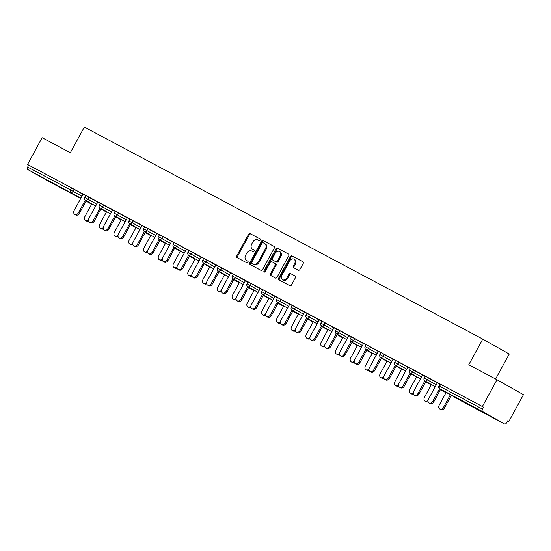 <?xml version="1.0" encoding="UTF-8"?>
<svg xmlns="http://www.w3.org/2000/svg" width="551" height="551" viewBox="0 0 551 551"><rect width="100%" height="100%" fill="white"/><g stroke="black" fill="none" stroke-linecap="round" stroke-linejoin="round"><path stroke-width="0.83" d="M260.182 240.071A0.957 0.737 -60.6 0 0 259.996 238.886L250.12 233.631A1.364 1.054 -60.6 0 0 248.542 234.333L236.778 255.912A1.364 1.054 -60.6 0 0 237.054 257.606L246.924 262.861A0.957 0.737 -60.6 0 0 247.833 261.181L246.559 260.499A4.367 3.368 -60.6 0 1 246.504 260.471A4.367 3.368 -60.6 0 1 245.677 255.085L246.655 253.288A4.367 3.368 -60.6 0 1 251.724 251.029L252.999 251.711A0.957 0.737 -60.6 0 0 253.915 250.03L252.64 249.355A4.367 3.368 -60.6 0 1 252.578 249.321A4.367 3.368 -60.6 0 1 251.759 243.935L252.737 242.137A4.367 3.368 -60.6 0 1 257.799 239.885L259.08 240.56A0.957 0.737 -60.6 0 0 260.182 240.071M473.95 407.161L486.705 414.214L473.95 407.161M48.454 180.728L61.216 187.781L48.454 180.728M298.325 270.183A1.364 1.054 -60.6 0 0 299.909 269.48L303.208 263.426A1.364 1.054 -60.6 0 0 302.933 261.732L291.975 255.898A1.364 1.054 -60.6 0 0 290.391 256.608L278.627 278.186A1.364 1.054 -60.6 0 0 278.902 279.88L289.86 285.707A1.364 1.054 -60.6 0 0 291.445 285.005L295.432 277.69A1.364 1.054 -60.6 0 0 295.171 276.01L290.467 273.503A1.364 1.054 -60.6 0 0 288.882 274.205L286.906 277.835A3.65 2.817 -60.6 0 1 282.622 279.694A3.65 2.817 -60.6 0 1 281.933 275.19L289.681 260.981A3.65 2.817 -60.6 0 1 293.959 259.128A3.65 2.817 -60.6 0 1 294.647 263.626L293.359 265.995A1.364 1.054 -60.6 0 0 293.635 267.69L298.325 270.183M27.55 164.453L42.131 137.702L70.335 152.71L84.317 127.067L482.745 339.092L468.763 364.741L496.961 379.749L482.38 406.493L27.55 164.453L28.707 165.107L27.64 167.056L70.514 189.875L71.582 187.919L28.707 165.107M274.315 248.053A1.364 1.054 -60.6 0 0 274.04 246.359L263.082 240.525A1.364 1.054 -60.6 0 0 261.498 241.235L249.734 262.813A1.364 1.054 -60.6 0 0 250.009 264.501L260.967 270.334A1.364 1.054 -60.6 0 0 262.551 269.632L274.315 248.053M277.525 248.212L288.49 254.045A1.364 1.054 -60.6 0 1 288.765 255.74L277.001 277.318A1.364 1.054 -60.6 0 1 275.417 278.021L270.727 275.528A1.364 1.054 -60.6 0 0 270.727 275.528A1.364 1.054 -60.6 0 1 270.451 273.833L275.218 265.079A1.364 1.054 -60.6 0 0 274.942 263.392L271.836 261.732A1.364 1.054 -60.6 0 0 270.252 262.434L265.286 271.547A0.957 0.737 -60.6 0 1 263.984 270.858L275.941 248.921A1.364 1.054 -60.6 0 1 277.525 248.212L288.641 254.156M495.611 379.026L509.234 354.045L482.745 339.092M49.693 181.906A2.087 1.329 -62 0 1 49.673 181.892L27.805 169.543A2.087 1.329 -62 0 1 27.64 167.056M49.673 181.892A2.087 1.329 -62 0 1 49.659 181.885L80.756 198.429L49.673 181.892M496.961 379.749L523.45 394.702L508.869 421.446L507.691 420.819M482.38 406.493L483.537 407.148L482.476 409.104A2.087 1.329 118 0 0 482.635 411.59L504.489 423.926A2.087 1.329 118 0 0 504.502 423.933A2.087 1.329 118 0 0 506.644 422.748L507.712 420.792L508.869 421.446M81.658 193.484L85.591 195.577M81.644 193.511L83.036 194.248M428.485 377.89L427.418 379.839L424.167 378.089L425.227 376.133L437.322 382.876M482.635 411.59L439.76 388.772A2.087 1.329 118 0 1 439.602 386.285L438.927 385.941L439.994 383.992L440.669 384.336L439.602 386.285L482.476 409.104M483.537 407.148L440.669 384.336M71.582 187.919L82.994 194.317M422.596 374.949L425.152 376.278M398.958 362.172L397.891 364.128L394.64 362.372L395.701 360.416L407.795 367.166M393.07 359.238L395.625 360.561M369.425 346.462L368.364 348.411L365.113 346.662L366.174 344.706L378.268 351.448M365.823 349.417L358.921 362.069A3.127 2.411 -60.6 0 1 355.257 363.66A3.127 2.411 -60.6 0 1 354.665 359.803L363.557 343.5L361.153 342.219L366.098 344.85M339.898 330.745L338.837 332.701L335.587 330.944L336.647 328.995L348.742 335.738M334.016 327.811L336.571 329.14M310.371 315.034L309.311 316.99L306.06 315.234L307.121 313.278L319.215 320.021M304.489 312.093L307.045 313.423M280.845 299.324L279.784 301.273L276.533 299.524L277.594 297.568L289.688 304.31M274.963 296.383L277.518 297.712M251.318 283.607L250.257 285.563L247 283.806L248.067 281.85L260.162 288.6M245.436 280.673L247.991 281.995M221.791 267.896L220.731 269.845L217.473 268.096L218.54 266.14L230.635 272.883M215.909 264.955L218.465 266.285M192.265 252.179L191.197 254.135L187.946 252.379L189.014 250.43L201.101 257.172M186.383 249.245L188.938 250.574M162.738 236.469L161.67 238.425L158.419 236.668L159.487 234.712L171.575 241.455M159.136 239.43L152.234 252.076A3.127 2.411 -60.6 0 1 148.563 253.674A3.127 2.411 -60.6 0 1 147.978 249.81L156.863 233.507L154.459 232.226L159.411 234.857M133.211 220.758L132.144 222.707L128.893 220.958L129.96 219.002L142.048 225.745M127.322 217.817L129.878 219.146M103.684 205.041L102.617 206.997L99.366 205.241L100.434 203.285L112.521 210.034M97.796 202.107L100.351 203.429M88.918 197.182L87.857 199.138L84.606 197.382L85.667 195.433L97.761 202.176M112.562 209.959L115.118 211.288M118.451 212.9L117.384 214.856L114.133 213.099L115.193 211.143L127.288 217.886M142.089 225.676L144.644 227.005M147.978 228.61L146.91 230.566L143.659 228.81L144.72 226.86L156.815 233.603M171.616 241.386L174.171 242.715M177.505 244.327L176.437 246.276L173.186 244.527L174.254 242.571L186.341 249.314M201.143 257.103L203.698 258.426M207.031 260.038L205.964 261.994L202.713 260.237L203.78 258.281L215.868 265.031M230.669 272.814L233.225 274.143M236.558 275.748L235.491 277.704L232.24 275.948L233.307 273.999L245.395 280.741M262.476 294.42L255.581 307.072A3.127 2.411 -60.6 0 1 251.91 308.663A3.127 2.411 -60.6 0 1 251.318 304.806L260.21 288.504L257.806 287.223L262.751 289.854M266.085 291.465L265.017 293.421L261.766 291.665L262.834 289.709L274.921 296.452M289.723 304.242L292.278 305.571M295.611 307.176L294.544 309.132L291.293 307.375L292.361 305.426L304.448 312.169M319.249 319.952L321.805 321.281M325.138 322.893L324.071 324.842L320.82 323.093L321.887 321.137L333.975 327.879M348.776 335.669L351.331 336.992M354.665 338.603L353.597 340.559L350.346 338.803L351.414 336.847L363.502 343.597M378.303 351.38L380.858 352.709M384.192 354.314L383.124 356.27L379.873 354.513L380.941 352.564L393.028 359.307M407.83 367.09L410.385 368.419M413.718 370.031L412.651 371.987L409.4 370.231L410.467 368.275L422.555 375.017M437.363 382.807L439.918 384.137M253.295 249.727A4.367 3.368 -60.6 0 0 253.35 249.755A4.367 3.368 -60.6 0 0 253.412 249.789L252.64 249.355M254.045 250.126L253.412 249.789M247.22 260.871A4.367 3.368 -60.6 0 0 247.275 260.905A4.367 3.368 -60.6 0 0 247.33 260.94L246.559 260.499M247.964 261.277L247.33 260.94M260.12 238.976L250.898 234.065A1.364 1.054 -60.6 0 0 249.314 234.774L237.55 256.353A1.364 1.054 -60.6 0 0 237.667 257.937M274.198 246.469L263.853 240.966A1.364 1.054 -60.6 0 0 262.269 241.669L250.505 263.247A1.364 1.054 -60.6 0 0 250.622 264.831M263.185 242.75A0.957 0.737 -60.6 0 0 262.083 243.239L251.752 262.186A0.957 0.737 -60.6 0 0 251.945 263.371L253.295 264.087A4.367 3.368 -60.6 0 0 258.357 261.828L265.417 248.887A4.367 3.368 -60.6 0 0 264.59 243.494A4.367 3.368 -60.6 0 0 264.535 243.466L263.185 242.75M252.695 263.791A0.957 0.737 -60.6 0 0 252.716 263.805L254.066 264.521A4.367 3.368 -60.6 0 0 259.128 262.269L258.357 261.828M264.645 243.528L265.306 243.9A4.367 3.368 -60.6 0 1 265.362 243.935A4.367 3.368 -60.6 0 1 266.188 249.321L259.128 262.269M274.983 263.412L275.72 263.826A1.364 1.054 -60.6 0 1 275.996 265.52L271.223 274.267A1.364 1.054 -60.6 0 0 271.34 275.858M278.296 248.653A1.364 1.054 -60.6 0 0 276.719 249.355L264.755 271.292A0.957 0.737 -60.6 0 0 264.645 272.084M280.17 256.001A3.65 2.817 -60.6 0 0 279.481 251.497A3.65 2.817 -60.6 0 0 275.204 253.357L272.476 258.364A1.364 1.054 -60.6 0 0 272.752 260.058L275.858 261.711A1.364 1.054 -60.6 0 0 277.442 261.009L280.17 256.001L280.941 256.435A3.65 2.817 -60.6 0 0 280.252 251.931L279.481 251.497M272.731 260.044L273.503 260.478A1.364 1.054 -60.6 0 0 273.523 260.492L272.752 260.058M280.941 256.435L278.214 261.443A1.364 1.054 -60.6 0 1 276.63 262.145L273.523 260.492M293.959 259.128L294.73 259.562A3.65 2.817 -60.6 0 1 295.419 264.067L294.131 266.429A1.364 1.054 -60.6 0 0 294.248 268.02M282.622 279.694L283.393 280.128A3.65 2.817 -60.6 0 0 287.677 278.269L286.906 277.835M295.308 276.106L291.238 273.937A1.364 1.054 -60.6 0 0 289.654 274.646L287.677 278.269M303.091 261.842L292.746 256.339A1.364 1.054 -60.6 0 0 291.162 257.041L279.398 278.62A1.364 1.054 -60.6 0 0 279.515 280.204M88.559 220.992A3.127 2.411 119.4 0 1 86.486 221.013L85.481 220.448A3.127 2.411 -60.6 0 0 88.47 219.766M91.845 203.836L84.888 216.591A3.127 2.411 -60.6 0 0 85.481 220.448M83.049 194.221L74.158 210.53A3.127 2.411 -60.6 0 0 74.75 214.387A3.127 2.411 -60.6 0 0 78.414 212.796L79.42 213.361A3.127 2.411 119.4 0 1 75.756 214.952L74.75 214.387M86.314 200.716L79.42 213.361M85.315 200.144L78.414 212.796M103.326 228.851A3.127 2.411 119.4 0 1 101.253 228.872L100.248 228.307A3.127 2.411 -60.6 0 0 103.237 227.618M106.612 211.694L99.655 224.443A3.127 2.411 -60.6 0 0 100.248 228.307M118.086 236.703A3.127 2.411 119.4 0 1 116.013 236.73L115.007 236.159A3.127 2.411 -60.6 0 0 117.997 235.477M121.372 219.546L114.422 232.302A3.127 2.411 -60.6 0 0 115.007 236.159M132.853 244.561A3.127 2.411 119.4 0 1 130.78 244.582L129.774 244.017A3.127 2.411 -60.6 0 0 132.763 243.335M136.138 227.405L129.182 240.16A3.127 2.411 -60.6 0 0 129.774 244.017M147.613 252.42A3.127 2.411 119.4 0 1 145.54 252.441L144.534 251.876A3.127 2.411 -60.6 0 0 147.53 251.187M150.898 235.263L143.949 248.012A3.127 2.411 -60.6 0 0 144.534 251.876M162.38 260.272A3.127 2.411 119.4 0 1 160.307 260.299L159.301 259.728A3.127 2.411 -60.6 0 0 162.29 259.046M165.665 243.115L158.709 255.871A3.127 2.411 -60.6 0 0 159.301 259.728M97.809 202.079L88.925 218.382A3.127 2.411 -60.6 0 0 89.51 222.246A3.127 2.411 -60.6 0 0 93.181 220.655L94.187 221.22A3.127 2.411 119.4 0 1 90.516 222.811L89.51 222.246M101.081 208.567L94.187 221.22M100.075 208.002L93.181 220.655M112.576 209.938L103.684 226.241A3.127 2.411 -60.6 0 0 104.277 230.098A3.127 2.411 -60.6 0 0 107.941 228.507L108.946 229.078A3.127 2.411 119.4 0 1 105.282 230.669L104.277 230.098M115.841 216.426L108.946 229.078M114.842 215.854L107.941 228.507M127.336 217.79L118.451 234.099A3.127 2.411 -60.6 0 0 119.037 237.956A3.127 2.411 -60.6 0 0 122.708 236.365L123.713 236.93A3.127 2.411 119.4 0 1 120.042 238.521L119.037 237.956M130.608 224.285L123.713 236.93M129.602 223.713L122.708 236.365M142.103 225.648L133.211 241.958A3.127 2.411 -60.6 0 0 133.803 245.815A3.127 2.411 -60.6 0 0 137.474 244.224L138.473 244.789A3.127 2.411 119.4 0 1 134.809 246.38L133.803 245.815M145.374 232.136L138.473 244.789M144.369 231.572L137.474 244.224M160.134 239.995L153.24 252.647A3.127 2.411 119.4 0 1 149.569 254.238L148.563 253.674M177.14 268.13A3.127 2.411 119.4 0 1 175.066 268.151L174.061 267.586A3.127 2.411 -60.6 0 0 177.057 266.904M180.425 250.974L173.475 263.729A3.127 2.411 -60.6 0 0 174.061 267.586M171.63 241.366L162.738 257.668A3.127 2.411 -60.6 0 0 163.33 261.525A3.127 2.411 -60.6 0 0 167.001 259.934L168 260.499A3.127 2.411 119.4 0 1 164.336 262.097L163.33 261.525M174.901 247.854L168 260.499M173.896 247.282L167.001 259.934M191.906 275.989A3.127 2.411 119.4 0 1 189.833 276.01L188.828 275.445A3.127 2.411 -60.6 0 0 191.817 274.756M195.192 258.832L188.235 271.581A3.127 2.411 -60.6 0 0 188.828 275.445M186.396 249.217L177.505 265.527A3.127 2.411 -60.6 0 0 178.097 269.384A3.127 2.411 -60.6 0 0 181.761 267.793L182.767 268.358A3.127 2.411 119.4 0 1 179.096 269.949L178.097 269.384M189.661 255.712L182.767 268.358M188.662 255.141L181.761 267.793M206.666 283.841A3.127 2.411 119.4 0 1 204.593 283.868L203.588 283.297A3.127 2.411 -60.6 0 0 206.584 282.615M209.952 266.684L203.002 279.44A3.127 2.411 -60.6 0 0 203.588 283.297M201.156 257.076L192.265 273.379A3.127 2.411 -60.6 0 0 192.857 277.243A3.127 2.411 -60.6 0 0 196.528 275.645L197.527 276.216A3.127 2.411 119.4 0 1 193.862 277.807L192.857 277.243M204.428 263.564L197.527 276.216M203.422 262.999L196.528 275.645M221.433 291.699A3.127 2.411 119.4 0 1 219.36 291.72L218.354 291.155A3.127 2.411 -60.6 0 0 221.344 290.473M224.718 274.543L217.762 287.298A3.127 2.411 -60.6 0 0 218.354 291.155M215.923 264.935L207.031 281.237A3.127 2.411 -60.6 0 0 207.624 285.094A3.127 2.411 -60.6 0 0 211.288 283.503L212.293 284.068A3.127 2.411 119.4 0 1 208.622 285.666L207.624 285.094M219.188 271.423L212.293 284.068M218.189 270.851L211.288 283.503M236.2 299.558A3.127 2.411 119.4 0 1 234.12 299.579L233.121 299.014A3.127 2.411 -60.6 0 0 236.11 298.332M239.478 282.401L232.529 295.157A3.127 2.411 -60.6 0 0 233.121 299.014M230.683 272.786L221.791 289.096A3.127 2.411 -60.6 0 0 222.384 292.953A3.127 2.411 -60.6 0 0 226.055 291.362L227.053 291.927A3.127 2.411 119.4 0 1 223.389 293.518L222.384 292.953M233.955 279.281L227.053 291.927M232.949 278.71L226.055 291.362M250.96 307.41A3.127 2.411 119.4 0 1 248.887 307.437L247.881 306.873A3.127 2.411 -60.6 0 0 250.87 306.184M254.245 290.26L247.289 303.009A3.127 2.411 -60.6 0 0 247.881 306.873M245.45 280.645L236.558 296.948A3.127 2.411 -60.6 0 0 237.15 300.812A3.127 2.411 -60.6 0 0 240.815 299.221L241.82 299.785A3.127 2.411 119.4 0 1 238.149 301.376L237.15 300.812M248.715 287.133L241.82 299.785M247.716 286.568L240.815 299.221M265.727 315.268A3.127 2.411 119.4 0 1 263.647 315.296L262.648 314.724A3.127 2.411 -60.6 0 0 265.637 314.042M269.005 298.112L262.056 310.867A3.127 2.411 -60.6 0 0 262.648 314.724M263.481 294.992L256.58 307.637A3.127 2.411 119.4 0 1 252.916 309.235L251.91 308.663M280.487 323.127A3.127 2.411 119.4 0 1 278.413 323.148L277.408 322.583A3.127 2.411 -60.6 0 0 280.397 321.901M283.772 305.97L276.816 318.726A3.127 2.411 -60.6 0 0 277.408 322.583M274.977 296.355L266.085 312.665A3.127 2.411 -60.6 0 0 266.677 316.522A3.127 2.411 -60.6 0 0 270.341 314.931L271.347 315.496A3.127 2.411 119.4 0 1 267.676 317.087L266.677 316.522M278.241 302.85L271.347 315.496M277.243 302.279L270.341 314.931M295.253 330.986A3.127 2.411 119.4 0 1 293.173 331.006L292.175 330.442A3.127 2.411 -60.6 0 0 295.164 329.753M298.532 313.829L291.582 326.578A3.127 2.411 -60.6 0 0 292.175 330.442M289.736 304.214L280.845 320.524A3.127 2.411 -60.6 0 0 281.437 324.381A3.127 2.411 -60.6 0 0 285.108 322.79L286.114 323.354A3.127 2.411 119.4 0 1 282.443 324.945L281.437 324.381M293.008 310.702L286.114 323.354M292.002 310.137L285.108 322.79M310.013 338.837A3.127 2.411 119.4 0 1 307.94 338.865L306.935 338.293A3.127 2.411 -60.6 0 0 309.924 337.611M313.299 321.681L306.342 334.436A3.127 2.411 -60.6 0 0 306.935 338.293M304.503 312.073L295.611 328.375A3.127 2.411 -60.6 0 0 296.204 332.239A3.127 2.411 -60.6 0 0 299.868 330.641L300.874 331.213A3.127 2.411 119.4 0 1 297.203 332.804L296.204 332.239M307.768 318.561L300.874 331.213M306.769 317.996L299.868 330.641M324.78 346.696A3.127 2.411 119.4 0 1 322.7 346.717L321.701 346.152A3.127 2.411 -60.6 0 0 324.691 345.47M328.065 329.539L321.109 342.295A3.127 2.411 -60.6 0 0 321.701 346.152M319.263 319.931L310.378 336.234A3.127 2.411 -60.6 0 0 310.964 340.091A3.127 2.411 -60.6 0 0 314.635 338.5L315.64 339.065A3.127 2.411 119.4 0 1 311.969 340.663L310.964 340.091M322.535 326.419L315.64 339.065M321.529 325.848L314.635 338.5M339.54 354.555A3.127 2.411 119.4 0 1 337.467 354.575L336.461 354.011A3.127 2.411 -60.6 0 0 339.45 353.322M342.825 337.398L335.869 350.147A3.127 2.411 -60.6 0 0 336.461 354.011M334.03 327.783L325.138 344.093A3.127 2.411 -60.6 0 0 325.731 347.95A3.127 2.411 -60.6 0 0 329.395 346.359L330.4 346.923A3.127 2.411 119.4 0 1 326.736 348.514L325.731 347.95M337.295 334.278L330.4 346.923M336.296 333.706L329.395 346.359M354.307 362.406A3.127 2.411 119.4 0 1 352.227 362.434L351.228 361.862A3.127 2.411 -60.6 0 0 354.217 361.18M357.592 345.25L350.636 358.005A3.127 2.411 -60.6 0 0 351.228 361.862M348.79 335.642L339.905 351.944A3.127 2.411 -60.6 0 0 340.49 355.808A3.127 2.411 -60.6 0 0 344.161 354.21L345.167 354.782A3.127 2.411 119.4 0 1 341.496 356.373L340.49 355.808M352.061 342.13L345.167 354.782M351.056 341.565L344.161 354.21M369.067 370.265A3.127 2.411 119.4 0 1 366.994 370.286L365.988 369.721A3.127 2.411 -60.6 0 0 368.977 369.039M372.352 353.108L365.403 365.864A3.127 2.411 -60.6 0 0 365.988 369.721M366.821 349.988L359.927 362.634A3.127 2.411 119.4 0 1 356.263 364.232L355.257 363.66M383.833 378.124A3.127 2.411 119.4 0 1 381.76 378.144L380.755 377.58A3.127 2.411 -60.6 0 0 383.744 376.898M387.119 360.967L380.162 373.723A3.127 2.411 -60.6 0 0 380.755 377.58M378.317 351.352L369.432 367.662A3.127 2.411 -60.6 0 0 370.017 371.519A3.127 2.411 -60.6 0 0 373.688 369.928L374.694 370.492A3.127 2.411 119.4 0 1 371.023 372.083L370.017 371.519M381.588 357.847L374.694 370.492M380.583 357.275L373.688 369.928M398.593 385.975A3.127 2.411 119.4 0 1 396.52 386.003L395.515 385.438A3.127 2.411 -60.6 0 0 398.511 384.75M401.879 368.826L394.929 381.574A3.127 2.411 -60.6 0 0 395.515 385.438M393.083 359.211L384.192 375.513A3.127 2.411 -60.6 0 0 384.784 379.377A3.127 2.411 -60.6 0 0 388.448 377.786L389.454 378.351A3.127 2.411 119.4 0 1 385.79 379.942L384.784 379.377M396.348 365.699L389.454 378.351M395.349 365.134L388.448 377.786M413.36 393.834A3.127 2.411 119.4 0 1 411.287 393.862L410.281 393.29A3.127 2.411 -60.6 0 0 413.271 392.608M416.646 376.677L409.689 389.433A3.127 2.411 -60.6 0 0 410.281 393.29M407.843 367.069L398.958 383.372A3.127 2.411 -60.6 0 0 399.544 387.229A3.127 2.411 -60.6 0 0 403.215 385.638L404.22 386.203A3.127 2.411 119.4 0 1 400.549 387.801L399.544 387.229M411.115 373.557L404.22 386.203M410.109 372.986L403.215 385.638M428.12 401.693A3.127 2.411 119.4 0 1 426.047 401.713L425.041 401.149A3.127 2.411 -60.6 0 0 428.037 400.467M431.405 384.536L424.456 397.292A3.127 2.411 -60.6 0 0 425.041 401.149M422.61 374.921L413.718 391.231A3.127 2.411 -60.6 0 0 414.311 395.088A3.127 2.411 -60.6 0 0 417.982 393.497L418.98 394.061A3.127 2.411 119.4 0 1 415.316 395.652L414.311 395.088M425.882 381.416L418.98 394.061M424.876 380.844L417.982 393.497M443.472 407.409L444.478 407.981A3.127 2.411 119.4 0 1 440.814 409.572L439.808 409.007A3.127 2.411 -60.6 0 0 443.472 407.409L450.374 394.764M446.172 392.395L439.216 405.143A3.127 2.411 -60.6 0 0 439.808 409.007M444.478 407.981L451.372 395.329M437.377 382.78L428.485 399.089A3.127 2.411 -60.6 0 0 429.071 402.946A3.127 2.411 -60.6 0 0 432.742 401.355L433.747 401.92A3.127 2.411 119.4 0 1 430.076 403.511L429.071 402.946M440.642 389.268L433.747 401.92M439.643 388.703L432.742 401.355M91.631 204.221L86.114 201.081M80.914 198.14L27.805 169.543M74.158 189.33L73.09 191.28A2.087 1.605 -60.6 0 1 70.673 192.361A2.087 1.329 -62 0 1 70.514 189.875L81.934 196.273M438.927 385.941A2.087 2.087 0 0 0 439.732 388.758A2.087 1.605 119.4 0 0 439.76 388.772L461.614 401.114L504.489 423.926M439.732 388.758L461.586 401.094A2.087 1.605 119.4 0 0 461.614 401.114A2.087 1.329 118 0 0 461.635 401.121A2.087 1.329 118 0 0 461.655 401.128M96.694 204.132L87.857 199.138A2.087 1.605 -60.6 0 1 85.439 200.213A2.087 1.605 119.4 0 1 85.412 200.199L95.674 205.998M99.366 205.241A2.087 2.087 0 0 0 100.172 208.058A2.087 1.605 119.4 0 0 100.199 208.071A2.087 1.605 -60.6 0 0 102.617 206.997L111.46 211.983M114.133 213.099A2.087 2.087 0 0 0 114.939 215.916A2.087 1.605 119.4 0 1 114.939 215.916A2.087 1.605 -60.6 0 0 117.384 214.856L126.22 219.842M128.893 220.958A2.087 2.087 0 0 0 129.699 223.768A2.087 1.605 119.4 0 0 129.726 223.789A2.087 1.605 -60.6 0 0 132.144 222.707L140.987 227.701M143.659 228.81A2.087 2.087 0 0 0 144.465 231.627A2.087 1.605 119.4 0 0 144.493 231.64A2.087 1.605 -60.6 0 0 146.91 230.566L155.747 235.552M158.419 236.668A2.087 2.087 0 0 0 159.225 239.485A2.087 1.605 119.4 0 0 159.253 239.499A2.087 1.605 -60.6 0 0 161.67 238.425L170.514 243.411M173.186 244.527A2.087 2.087 0 0 0 173.992 247.344A2.087 1.605 119.4 0 0 174.02 247.358A2.087 1.605 -60.6 0 0 176.437 246.276L185.274 251.27M187.946 252.379A2.087 2.087 0 0 0 188.752 255.196A2.087 1.605 119.4 0 0 188.779 255.209A2.087 1.605 -60.6 0 0 191.197 254.135L200.041 259.128M202.713 260.237A2.087 2.087 0 0 0 203.519 263.054A2.087 1.605 119.4 0 0 203.546 263.068A2.087 1.605 -60.6 0 0 205.964 261.994L214.8 266.98M217.473 268.096A2.087 2.087 0 0 0 218.279 270.913A2.087 1.605 119.4 0 0 218.306 270.927A2.087 1.605 -60.6 0 0 220.731 269.845L229.567 274.839M232.24 275.948A2.087 2.087 0 0 0 233.045 278.765A2.087 1.605 119.4 0 0 233.073 278.778A2.087 1.605 -60.6 0 0 235.491 277.704L244.327 282.697M247 283.806A2.087 2.087 0 0 0 247.812 286.623A2.087 1.605 119.4 0 0 247.833 286.637A2.087 1.605 -60.6 0 0 250.257 285.563L259.094 290.549M261.766 291.665A2.087 2.087 0 0 0 262.572 294.482A2.087 1.605 119.4 0 0 262.6 294.496A2.087 1.605 -60.6 0 0 265.017 293.421L273.854 298.408M276.533 299.524A2.087 2.087 0 0 0 277.339 302.334A2.087 1.605 119.4 0 0 277.36 302.354A2.087 1.605 -60.6 0 0 279.784 301.273L288.621 306.266M291.293 307.375A2.087 2.087 0 0 0 292.099 310.192A2.087 1.605 119.4 0 0 292.126 310.206A2.087 1.605 -60.6 0 0 294.544 309.132L303.381 314.118M306.06 315.234A2.087 2.087 0 0 0 306.866 318.051A2.087 1.605 119.4 0 0 306.893 318.065A2.087 1.605 -60.6 0 0 309.311 316.99L318.147 321.977M320.82 323.093A2.087 2.087 0 0 0 321.626 325.91A2.087 1.605 119.4 0 0 321.653 325.923A2.087 1.605 -60.6 0 0 324.071 324.842L332.914 329.835M335.587 330.944A2.087 2.087 0 0 0 336.392 333.761A2.087 1.605 119.4 0 0 336.42 333.775A2.087 1.605 -60.6 0 0 338.837 332.701L347.674 337.694M350.346 338.803A2.087 2.087 0 0 0 351.152 341.62A2.087 1.605 119.4 0 0 351.18 341.634A2.087 1.605 -60.6 0 0 353.597 340.559L362.441 345.546M365.113 346.662A2.087 2.087 0 0 0 365.919 349.479A2.087 1.605 119.4 0 0 365.947 349.492A2.087 1.605 -60.6 0 0 368.364 348.411L377.201 353.405M379.873 354.513A2.087 2.087 0 0 0 380.679 357.33A2.087 1.605 119.4 0 0 380.707 357.344A2.087 1.605 -60.6 0 0 383.124 356.27L391.968 361.263M394.64 362.372A2.087 2.087 0 0 0 395.446 365.189A2.087 1.605 119.4 0 0 395.473 365.203A2.087 1.605 -60.6 0 0 397.891 364.128L406.728 369.115M409.4 370.231A2.087 2.087 0 0 0 410.206 373.048A2.087 1.605 119.4 0 1 410.206 373.048A2.087 1.605 -60.6 0 0 412.651 371.987L421.494 376.974M424.167 378.089A2.087 2.087 0 0 0 424.973 380.899A2.087 1.605 119.4 0 0 425 380.92A2.087 1.605 -60.6 0 0 427.418 379.839L436.254 384.832M504.502 423.933L461.635 401.121A2.087 2.087 0 0 1 461.586 401.094A2.087 1.605 119.4 0 1 461.559 401.08M237.55 256.353L236.778 255.912M249.314 234.774L248.542 234.333M250.898 234.065L250.12 233.631M250.505 263.247L249.734 262.813M262.269 241.669L261.498 241.235M263.853 240.966L263.082 240.525M254.066 264.521L253.295 264.087M266.188 249.321L265.417 248.887M271.223 274.267L270.451 273.833M275.996 265.52L275.218 265.079M264.755 271.292L263.984 270.858M276.719 249.355L275.941 248.921M276.63 262.145L275.858 261.711M278.214 261.443L277.442 261.009M294.131 266.429L293.359 265.995M295.419 264.067L294.647 263.626M289.654 274.646L288.882 274.205M291.238 273.937L290.467 273.503M279.398 278.62L278.627 278.186M291.162 257.041L290.391 256.608M292.746 256.339L291.975 255.898M152.234 252.076L153.24 252.647M255.581 307.072L256.58 307.637M358.921 362.069L359.927 362.634M84.606 197.382A2.087 2.087 0 0 0 85.412 200.199M100.881 208.932L106.412 212.059M100.172 208.058L110.441 213.857M115.648 216.791L121.172 219.911M114.939 215.916L125.201 221.709M130.408 224.65L135.939 227.77M129.699 223.768L139.968 229.567M145.175 232.508L150.698 235.628M144.465 231.627L154.728 237.426M159.935 240.36L165.465 243.48M159.225 239.485L169.494 245.278M174.701 248.219L180.225 251.339M173.992 247.344L184.254 253.136M189.461 256.077L194.992 259.197M188.752 255.196L199.021 260.995M204.228 263.929L209.752 267.056M203.519 263.054L213.781 268.847M218.988 271.788L224.519 274.908M218.279 270.913L228.548 276.705M233.755 279.646L239.279 282.766M233.045 278.765L243.315 284.564M248.515 287.498L254.045 290.625M247.812 286.623L258.075 292.423M263.282 295.357L268.805 298.477M262.572 294.482L272.841 300.274M278.041 303.215L283.572 306.335M277.339 302.334L287.601 308.133M292.808 311.074L298.339 314.194M292.099 310.192L302.368 315.992M307.568 318.926L313.099 322.046M306.866 318.051L317.128 323.843M322.335 326.784L327.866 329.904M321.626 325.91L331.895 331.702M337.095 334.643L342.626 337.763M336.392 333.761L346.655 339.561M351.862 342.495L357.392 345.622M351.152 341.62L361.422 347.412M366.622 350.353L372.152 353.473M365.919 349.479L376.181 355.271M381.388 358.212L386.919 361.332M380.679 357.33L390.948 363.13M396.155 366.064L401.679 369.191M395.446 365.189L405.708 370.988M410.915 373.922L416.446 377.042M410.206 373.048L420.475 378.84M425.682 381.781L431.206 384.901M424.973 380.899L435.235 386.699M440.442 389.64L445.973 392.76M253.35 249.755L252.578 249.321M247.275 260.905L246.504 260.471M265.362 243.935L264.59 243.494M275.734 263.833L274.963 263.399"/></g></svg>
